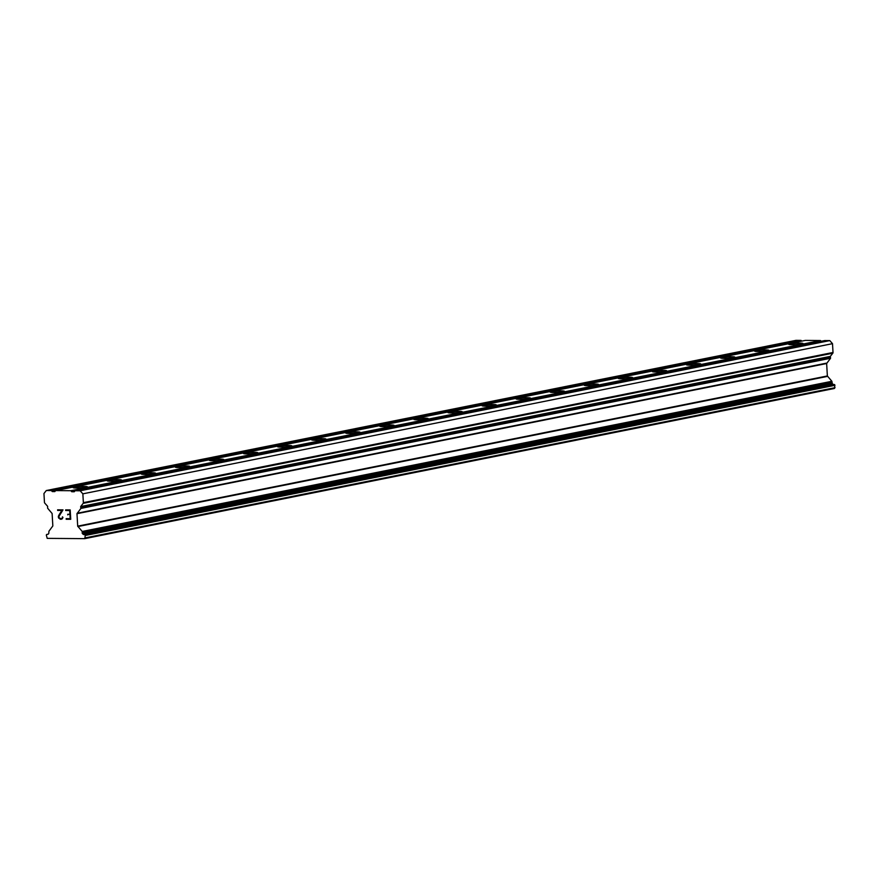 <?xml version="1.0" encoding="UTF-8"?>
<svg xmlns="http://www.w3.org/2000/svg" width="879" height="879" viewBox="0 0 879 879"><rect width="100%" height="100%" fill="white"/><g stroke="black" fill="none" stroke-linecap="round" stroke-linejoin="round"><path stroke-width="1.32" d="M801.769 343.931A7.142 0.681 176.7 0 1 793.792 344.667A7.142 0.681 176.7 0 1 788.716 344.304A7.142 0.681 176.7 0 1 789.924 343.843A7.142 0.681 176.7 0 1 797.912 343.118A7.142 0.681 176.7 0 1 802.977 343.48A7.142 0.681 176.7 0 1 801.769 343.931M767.697 350.765A7.142 0.681 176.7 0 1 759.709 351.49A7.142 0.681 176.7 0 1 754.643 351.128A7.142 0.681 176.7 0 1 755.852 350.666A7.142 0.681 176.7 0 1 763.829 349.941A7.142 0.681 176.7 0 1 768.905 350.303A7.142 0.681 176.7 0 1 767.697 350.765M733.613 357.588A7.142 0.681 176.7 0 1 725.636 358.313A7.142 0.681 176.7 0 1 720.571 357.951A7.142 0.681 176.7 0 1 721.78 357.5A7.142 0.681 176.7 0 1 729.757 356.764A7.142 0.681 176.7 0 1 734.833 357.127A7.142 0.681 176.7 0 1 733.613 357.588M699.541 364.411A7.142 0.681 176.7 0 1 691.564 365.137A7.142 0.681 176.7 0 1 686.488 364.774A7.142 0.681 176.7 0 1 687.708 364.324A7.142 0.681 176.7 0 1 695.685 363.598A7.142 0.681 176.7 0 1 700.75 363.961A7.142 0.681 176.7 0 1 699.541 364.411M665.469 371.235A7.142 0.681 176.7 0 1 657.492 371.971A7.142 0.681 176.7 0 1 652.416 371.608A7.142 0.681 176.7 0 1 653.624 371.147A7.142 0.681 176.7 0 1 661.601 370.422A7.142 0.681 176.7 0 1 666.678 370.784A7.142 0.681 176.7 0 1 665.469 371.235M631.386 378.069A7.142 0.681 176.7 0 1 623.409 378.794A7.142 0.681 176.7 0 1 618.344 378.431A7.142 0.681 176.7 0 1 619.552 377.981A7.142 0.681 176.7 0 1 627.529 377.245A7.142 0.681 176.7 0 1 632.605 377.607A7.142 0.681 176.7 0 1 631.386 378.069M597.313 384.892A7.142 0.681 176.7 0 1 589.337 385.617A7.142 0.681 176.7 0 1 584.26 385.255A7.142 0.681 176.7 0 1 585.48 384.804A7.142 0.681 176.7 0 1 593.457 384.068A7.142 0.681 176.7 0 1 598.522 384.431A7.142 0.681 176.7 0 1 597.313 384.892M563.241 391.715A7.142 0.681 176.7 0 1 555.264 392.441A7.142 0.681 176.7 0 1 550.188 392.078A7.142 0.681 176.7 0 1 551.397 391.627A7.142 0.681 176.7 0 1 559.385 390.902A7.142 0.681 176.7 0 1 564.45 391.265A7.142 0.681 176.7 0 1 563.241 391.715M529.169 398.539A7.142 0.681 176.7 0 1 521.181 399.275A7.142 0.681 176.7 0 1 516.116 398.912A7.142 0.681 176.7 0 1 517.324 398.451A7.142 0.681 176.7 0 1 525.301 397.726A7.142 0.681 176.7 0 1 530.378 398.088A7.142 0.681 176.7 0 1 529.169 398.539M495.086 405.373A7.142 0.681 176.7 0 1 487.109 406.098A7.142 0.681 176.7 0 1 482.044 405.735A7.142 0.681 176.7 0 1 483.252 405.285A7.142 0.681 176.7 0 1 491.229 404.549A7.142 0.681 176.7 0 1 496.294 404.911A7.142 0.681 176.7 0 1 495.086 405.373M461.014 412.196A7.142 0.681 176.7 0 1 453.037 412.921A7.142 0.681 176.7 0 1 447.96 412.559A7.142 0.681 176.7 0 1 449.169 412.108A7.142 0.681 176.7 0 1 457.157 411.372A7.142 0.681 176.7 0 1 462.222 411.735A7.142 0.681 176.7 0 1 461.014 412.196M426.941 419.019A7.142 0.681 176.7 0 1 418.964 419.755A7.142 0.681 176.7 0 1 413.888 419.382A7.142 0.681 176.7 0 1 415.097 418.931A7.142 0.681 176.7 0 1 423.074 418.206A7.142 0.681 176.7 0 1 428.15 418.569A7.142 0.681 176.7 0 1 426.941 419.019M392.858 425.843A7.142 0.681 176.7 0 1 384.881 426.579A7.142 0.681 176.7 0 1 379.816 426.216A7.142 0.681 176.7 0 1 381.025 425.755A7.142 0.681 176.7 0 1 389.001 425.029A7.142 0.681 176.7 0 1 394.078 425.392A7.142 0.681 176.7 0 1 392.858 425.843M358.786 432.677A7.142 0.681 176.7 0 1 350.809 433.402A7.142 0.681 176.7 0 1 345.733 433.039A7.142 0.681 176.7 0 1 346.952 432.589A7.142 0.681 176.7 0 1 354.929 431.853A7.142 0.681 176.7 0 1 359.994 432.215A7.142 0.681 176.7 0 1 358.786 432.677M324.714 439.5A7.142 0.681 176.7 0 1 316.737 440.225A7.142 0.681 176.7 0 1 311.66 439.863A7.142 0.681 176.7 0 1 312.869 439.412A7.142 0.681 176.7 0 1 320.846 438.676A7.142 0.681 176.7 0 1 325.922 439.039A7.142 0.681 176.7 0 1 324.714 439.5M290.641 446.323A7.142 0.681 176.7 0 1 282.653 447.059A7.142 0.681 176.7 0 1 277.588 446.697A7.142 0.681 176.7 0 1 278.797 446.235A7.142 0.681 176.7 0 1 286.774 445.51A7.142 0.681 176.7 0 1 291.85 445.873A7.142 0.681 176.7 0 1 290.641 446.323M256.558 453.146A7.142 0.681 176.7 0 1 248.581 453.883A7.142 0.681 176.7 0 1 243.505 453.52A7.142 0.681 176.7 0 1 244.725 453.059A7.142 0.681 176.7 0 1 252.702 452.333A7.142 0.681 176.7 0 1 257.767 452.696A7.142 0.681 176.7 0 1 256.558 453.146M222.486 459.981A7.142 0.681 176.7 0 1 214.509 460.706A7.142 0.681 176.7 0 1 209.433 460.343A7.142 0.681 176.7 0 1 210.641 459.893A7.142 0.681 176.7 0 1 218.629 459.157A7.142 0.681 176.7 0 1 223.695 459.519A7.142 0.681 176.7 0 1 222.486 459.981M188.414 466.804A7.142 0.681 176.7 0 1 180.426 467.529A7.142 0.681 176.7 0 1 175.36 467.167A7.142 0.681 176.7 0 1 176.569 466.716A7.142 0.681 176.7 0 1 184.546 465.98A7.142 0.681 176.7 0 1 189.622 466.342A7.142 0.681 176.7 0 1 188.414 466.804M154.33 473.627A7.142 0.681 176.7 0 1 146.353 474.363A7.142 0.681 176.7 0 1 141.288 474.001A7.142 0.681 176.7 0 1 142.497 473.539A7.142 0.681 176.7 0 1 150.474 472.814A7.142 0.681 176.7 0 1 155.55 473.177A7.142 0.681 176.7 0 1 154.33 473.627M120.258 480.45A7.142 0.681 176.7 0 1 112.281 481.187A7.142 0.681 176.7 0 1 107.205 480.824A7.142 0.681 176.7 0 1 108.414 480.363A7.142 0.681 176.7 0 1 116.402 479.637A7.142 0.681 176.7 0 1 121.467 480A7.142 0.681 176.7 0 1 120.258 480.45M86.186 487.285A7.142 0.681 176.7 0 1 78.209 488.01A7.142 0.681 176.7 0 1 73.133 487.647A7.142 0.681 176.7 0 1 74.341 487.197A7.142 0.681 176.7 0 1 82.318 486.461A7.142 0.681 176.7 0 1 87.395 486.823A7.142 0.681 176.7 0 1 86.186 487.285M70.177 518.665L69.968 514.918L70.188 518.665L66.156 518.643L66.2 519.258L66.156 518.643M67.771 514.896L67.738 514.281L67.782 514.896M67.738 514.281L69.935 514.292L69.705 510.545L69.935 514.292M69.705 510.545L65.683 510.512L69.716 510.534M65.683 510.512L65.65 509.886L65.694 510.512M66.189 519.269L70.738 519.302L66.189 519.269M65.65 509.886L70.188 509.919L70.738 519.302M62.409 516.863L62.958 517.423L62.277 518.786L60.036 519.214L61.541 519.225M58.838 518.302L58.41 517.379L58.849 518.302M58.41 517.379L58.355 516.456L58.421 517.379M58.355 516.456L58.684 515.555L58.366 516.456M58.684 515.555L59.695 513.797L58.695 515.555M59.684 513.808L61.926 510.479L59.695 513.797M61.926 510.479L57.651 510.446L61.926 510.479M57.651 510.446L57.607 509.82L57.662 510.446M62.123 518.192L62.431 517.368L62.123 518.192M61.464 518.61L59.332 518.17L58.893 516.522L62.991 509.864L57.607 509.82M80.659 506.568L80.879 508.425L76.978 513.699L77.693 526.136L82.208 531.454L82.681 533.861A2.758 2.263 78.7 0 0 84.34 534.674L84.527 534.685A0.813 0.67 78.7 0 1 85.252 535.498L84.758 538.651L47.213 538.366L46.356 535.201A0.813 0.67 78.7 0 1 46.983 534.399L47.169 534.399A2.758 2.263 78.7 0 0 48.741 533.608L48.938 531.213L52.839 525.95L52.114 513.512L47.609 508.183L47.62 506.315L44.752 503.085A1.022 0.835 78.7 0 1 44.455 502.359L43.95 493.548L46.312 490.526L51.389 490.559L52.29 491.581L54.828 491.603L55.619 490.592L70.836 490.702L71.737 491.724L74.275 491.746L75.067 490.735L80.143 490.779L82.857 493.833L83.362 502.645A1.022 0.835 78.7 0 1 83.153 503.37L80.659 506.568L830.314 356.391L832.82 353.193A1.022 0.835 -101.3 0 0 833.017 352.479L832.512 343.667L829.798 340.602L824.722 340.569L75.067 490.735M821.162 341.283L820.503 340.536L805.274 340.415L55.619 490.592M84.758 538.651L834.424 388.474L834.918 385.321A0.813 0.67 -101.3 0 0 834.193 384.508L833.995 384.508A2.758 2.263 78.7 0 1 832.336 383.694L831.875 381.288L827.359 375.959L826.645 363.521L830.545 358.258L830.314 356.391M801.703 341.129L801.044 340.393L795.967 340.349L46.312 490.526M70.836 490.702L820.503 340.536M52.29 491.581L55.311 490.976M51.389 490.559L801.044 340.393M85.384 537.838L835.05 387.672M82.857 493.833L832.512 343.667M80.143 490.779L829.798 340.602M71.737 491.724L74.77 491.119M47.169 534.399L47.927 534.256M46.983 534.399L48.07 534.179M85.252 535.498L834.918 385.321M84.527 534.685L834.193 384.508M84.34 534.674L833.995 384.508M82.681 533.861L832.336 383.694M82.197 533.322L831.864 383.145M82.143 532.465L831.809 382.288M82.263 532.322L831.919 382.145M82.208 531.454L831.875 381.288M77.868 526.565L827.535 376.388M77.693 526.136L827.359 375.959M76.978 513.699L826.645 363.521M77.099 513.27L826.765 363.093M80.879 508.425L830.545 358.258M80.835 507.568L830.49 357.401M80.703 507.425L830.369 357.248M83.153 503.37L832.82 353.193M83.362 502.645L833.017 352.479M46.873 534.41L48.103 534.168"/></g></svg>
